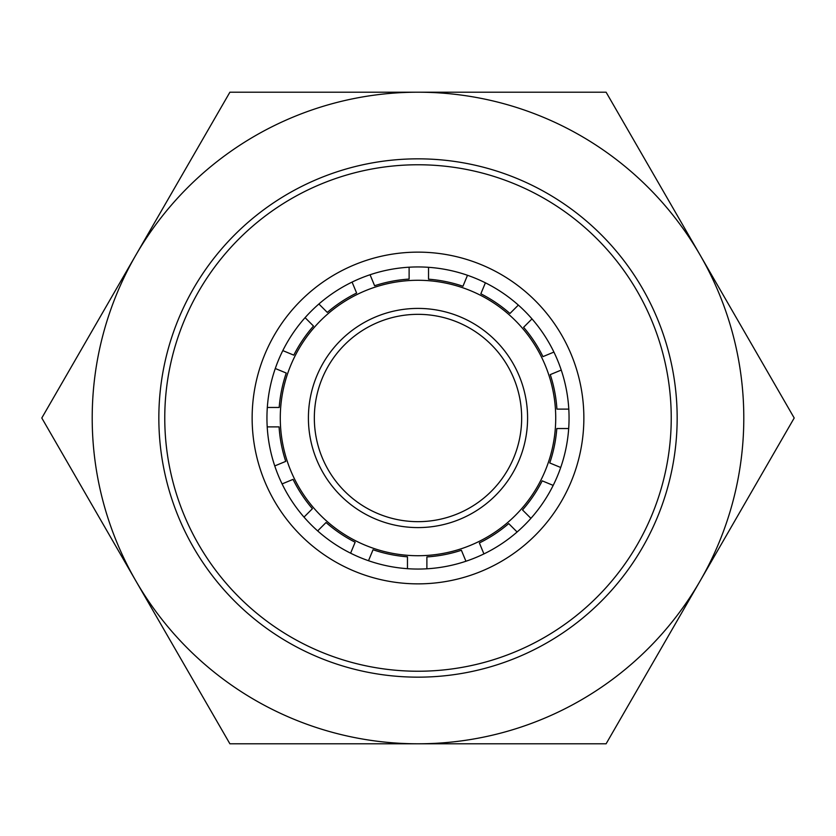 <?xml version="1.0" encoding="UTF-8"?>
<svg xmlns="http://www.w3.org/2000/svg" width="836" height="836" viewBox="0 0 836 836"><rect width="100%" height="100%" fill="white"/><g stroke="black" fill="none" stroke-linecap="round" stroke-linejoin="round"><path stroke-width="1.25" d="M418 521.664A103.664 103.664 0 0 1 314.336 418A103.664 103.664 0 0 1 418 314.336A103.664 103.664 0 0 1 521.664 418A103.664 103.664 0 0 1 418 521.664M418 527.589A109.589 109.589 0 0 1 308.411 418A109.589 109.589 0 0 1 418 308.411A109.589 109.589 0 0 1 527.589 418A109.589 109.589 0 0 1 418 527.589M229.9 92.2L606.1 92.2L794.2 418L606.1 743.8L229.9 743.8L41.8 418L229.9 92.2M418 92.2A325.8 325.8 0 0 1 700.15 580.895A325.8 325.8 0 0 1 135.85 580.895A325.8 325.8 0 0 1 418 92.2M418 569.055A151.055 151.055 0 0 1 266.945 418A151.055 151.055 0 0 1 418 266.945A151.055 151.055 0 0 1 569.055 418A151.055 151.055 0 0 1 418 569.055M418 583.862A165.862 165.862 0 0 1 252.138 418A165.862 165.862 0 0 1 418 252.138A165.862 165.862 0 0 1 583.862 418A165.862 165.862 0 0 1 418 583.862M418 671.235A253.235 253.235 0 0 0 671.235 418A253.235 253.235 0 0 0 418 164.765A253.235 253.235 0 0 0 164.765 418A253.235 253.235 0 0 0 418 671.235M418 677.16A259.16 259.16 0 0 0 677.16 418A259.16 259.16 0 0 0 418 158.84A259.16 259.16 0 0 0 158.84 418A259.16 259.16 0 0 0 418 677.16M568.793 409.117L556.922 409.117A139.204 139.204 0 0 0 550.266 374.612L561.249 370.066M568.689 428.534L556.807 428.534A139.204 139.204 0 0 1 549.743 462.956L560.716 467.491M531.999 318.892L523.597 327.294A139.204 139.204 0 0 1 542.951 356.627L553.913 352.081M553.181 485.392L542.209 480.846A139.204 139.204 0 0 1 522.51 509.95L530.912 518.341M485.392 282.819L480.846 293.791A139.204 139.204 0 0 1 509.95 313.49L518.341 305.088M517.108 531.999L508.706 523.597A139.204 139.204 0 0 1 479.373 542.951L483.919 553.913M428.534 267.311L428.534 279.193A139.204 139.204 0 0 1 462.956 286.257L467.491 275.284M465.934 561.249L461.388 550.266A139.204 139.204 0 0 1 426.882 556.922L426.882 568.793M370.066 274.751L374.612 285.734A139.204 139.204 0 0 1 409.117 279.078L409.117 267.206M407.466 568.689L407.466 556.807A139.204 139.204 0 0 1 373.044 549.743L368.509 560.716M318.892 304.001L327.294 312.403A139.204 139.204 0 0 1 356.627 293.049L352.081 282.087M350.608 553.181L355.154 542.209A139.204 139.204 0 0 1 326.05 522.51L317.659 530.912M282.819 350.608L293.791 355.154A139.204 139.204 0 0 1 313.49 326.05L305.088 317.659M304.001 517.108L312.403 508.706A139.204 139.204 0 0 1 293.049 479.373L282.087 483.919M267.311 407.466L279.193 407.466A139.204 139.204 0 0 1 286.257 373.044L275.284 368.509M274.751 465.934L285.734 461.388A139.204 139.204 0 0 1 279.078 426.882L267.206 426.882M555.721 418.606A137.721 137.721 0 0 0 418.606 280.279A137.721 137.721 0 0 0 280.279 417.394A137.721 137.721 0 0 0 417.394 555.721A137.721 137.721 0 0 0 555.721 418.606"/></g></svg>
